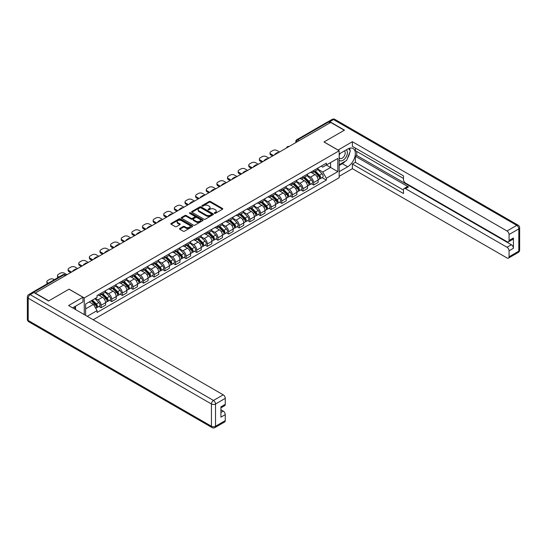 <?xml version="1.0" encoding="UTF-8"?>
<svg xmlns="http://www.w3.org/2000/svg" width="547" height="547" viewBox="0 0 547 547"><rect width="100%" height="100%" fill="white"/><g stroke="black" fill="none" stroke-linecap="round" stroke-linejoin="round"><path stroke-width="0.82" d="M214.458 213.337A0.663 0.383 0 0 0 215.395 213.337L222.499 209.234A0.944 0.547 0 0 0 222.773 208.851A0.944 0.547 0 0 0 222.499 208.462L210.465 201.515A0.944 0.547 0 0 0 209.125 201.515L202.021 205.617A0.663 0.383 0 0 0 202.958 206.157L203.874 205.624A3.029 1.75 0 0 1 208.154 205.624L209.159 206.205A3.029 1.75 0 0 1 210.048 207.443A3.029 1.75 0 0 1 209.159 208.674L208.243 209.207A0.663 0.383 0 0 0 209.173 209.747L210.096 209.214A3.029 1.75 0 0 1 214.376 209.214L215.374 209.795A3.029 1.75 0 0 1 216.263 211.033A3.029 1.75 0 0 1 215.374 212.263L214.458 212.797A0.663 0.383 0 0 0 214.458 213.337L214.458 212.797M179.772 228.461A0.944 0.547 0 0 0 179.498 228.844A0.944 0.547 0 0 0 179.772 229.234L183.149 231.183A0.944 0.547 0 0 0 184.483 231.183L192.373 226.629A0.944 0.547 0 0 0 192.653 226.239A0.944 0.547 0 0 0 192.373 225.856L180.339 218.909A0.944 0.547 0 0 0 179.006 218.909L171.115 223.463A0.944 0.547 0 0 0 170.835 223.846A0.944 0.547 0 0 0 171.115 224.236L175.19 226.588A0.944 0.547 0 0 0 176.531 226.588L179.908 224.639A0.944 0.547 0 0 0 180.182 224.249A0.944 0.547 0 0 0 179.908 223.867L177.884 222.697A2.53 1.463 0 0 1 177.139 221.665A2.53 1.463 0 0 1 178.705 220.318A2.53 1.463 0 0 1 181.46 220.632L189.385 225.207A2.53 1.463 0 0 1 190.124 226.239A2.53 1.463 0 0 1 188.565 227.593A2.53 1.463 0 0 1 185.809 227.272L184.483 226.513A0.944 0.547 0 0 0 183.149 226.513L179.772 228.461L179.772 229.234M84.259 297.924L69.072 289.151L48.772 300.871L35.213 293.048L330.723 122.439L344.275 130.261L323.974 141.981L339.167 150.753L84.259 297.924L84.259 314.6M203.942 219.176A0.944 0.547 0 0 0 205.282 219.176L213.173 214.622A0.944 0.547 0 0 0 213.446 214.233A0.944 0.547 0 0 0 213.173 213.85L201.139 206.903A0.944 0.547 0 0 0 199.799 206.903L191.908 211.457A0.944 0.547 0 0 0 191.628 211.839A0.944 0.547 0 0 0 191.908 212.229L203.942 219.176M189.864 213.48A0.663 0.383 0 0 1 190.541 213.576L190.541 212.79L202.773 219.853A0.944 0.547 0 0 1 203.053 220.236A0.944 0.547 0 0 1 202.773 220.626L194.882 225.179A0.944 0.547 0 0 1 193.549 225.179L181.508 218.232L181.508 217.46A0.944 0.547 0 0 0 181.235 217.843A0.944 0.547 0 0 0 181.508 218.232M181.508 217.46L184.886 215.511A0.944 0.547 0 0 1 186.226 215.511L191.108 218.328A0.944 0.547 0 0 0 192.441 218.328L194.684 217.036A0.944 0.547 0 0 0 194.958 216.646A0.944 0.547 0 0 0 194.684 216.263L189.604 213.33A0.663 0.383 0 0 1 190.541 212.79M93.181 319.749L339.167 177.734L339.167 150.753M32.403 292.433A1.928 1.115 -120 0 0 32.136 292.515A1.928 1.115 -120 0 0 31.931 292.707M299.182 140.647L297.753 139.82A1.928 1.115 60 0 0 296.789 139.724L327.646 121.906A1.928 1.115 60 0 1 328.61 122.002L297.753 139.82A1.928 1.115 120 0 0 296.392 142.179L296.392 142.261M330.039 122.829L328.61 122.002M313.622 170.534A4.431 2.557 60 0 1 312.706 172.524L317.198 169.932A4.431 2.557 -120 0 0 318.122 167.943M307.243 175.307L310.491 177.18A4.431 2.557 60 0 1 313.622 182.609L318.122 180.018A4.431 2.557 -120 0 0 314.983 174.589L311.769 172.729M318.122 180.018L318.122 182.411L313.622 185.009L311.469 183.765M312.706 172.524A4.431 2.557 60 0 1 310.525 172.326M313.622 182.609L313.622 185.009M302.997 176.674A4.431 2.557 60 0 1 302.081 178.664L306.573 176.066A4.431 2.557 -120 0 0 307.489 174.076M300.843 189.898L302.997 191.142L307.489 188.551L307.489 186.151A4.431 2.557 -120 0 0 304.358 180.722L301.144 178.862M302.081 178.664A4.431 2.557 60 0 1 299.9 178.459M296.618 181.44L299.865 183.32A4.431 2.557 60 0 1 302.997 188.742L302.997 191.142M292.372 182.807A4.431 2.557 60 0 1 291.448 184.797L295.948 182.199A4.431 2.557 -120 0 0 296.864 180.209M290.211 196.038L292.372 197.282L296.864 194.684L296.864 192.284A4.431 2.557 -120 0 0 293.732 186.855L290.512 185.002M291.448 184.797A4.431 2.557 60 0 1 289.267 184.599M285.992 187.58L289.233 189.453A4.431 2.557 60 0 1 292.372 194.882L292.372 197.282M281.739 188.941A4.431 2.557 60 0 1 280.823 190.93L285.322 188.339A4.431 2.557 -120 0 0 286.238 186.349M279.585 202.171L281.746 203.416L286.238 200.817L286.238 198.417A4.431 2.557 -120 0 0 283.107 192.995L279.886 191.135M280.823 190.93A4.431 2.557 60 0 1 278.642 190.732M275.36 193.713L278.608 195.587A4.431 2.557 60 0 1 281.746 201.016L281.746 203.416M271.114 195.081A4.431 2.557 60 0 1 270.197 197.064L274.697 194.472A4.431 2.557 -120 0 0 275.613 192.482M268.96 208.304L271.114 209.549L275.613 206.957L275.613 204.557A4.431 2.557 -120 0 0 272.481 199.129L269.261 197.269M270.197 197.064A4.431 2.557 60 0 1 268.016 196.865M264.734 199.846L267.982 201.727A4.431 2.557 60 0 1 271.114 207.149L271.114 209.549M260.488 201.214A4.431 2.557 60 0 1 259.572 203.204L264.064 200.605A4.431 2.557 -120 0 0 264.987 198.616M258.334 214.445L260.488 215.689L264.987 213.091L264.987 210.691A4.431 2.557 -120 0 0 261.849 205.262L258.635 203.409M259.572 203.204A4.431 2.557 60 0 1 257.391 203.005M254.109 205.987L257.357 207.86A4.431 2.557 60 0 1 260.488 213.289L260.488 215.689M249.863 207.347A4.431 2.557 60 0 1 248.947 209.337L253.439 206.739A4.431 2.557 -120 0 0 254.355 204.756M247.709 220.578L249.863 221.822L254.355 219.224L254.355 216.824A4.431 2.557 -120 0 0 251.223 211.402L248.01 209.542M248.947 209.337A4.431 2.557 60 0 1 246.765 209.139M243.483 212.12L246.731 213.993A4.431 2.557 60 0 1 249.863 219.422L249.863 221.822M239.237 213.48A4.431 2.557 60 0 1 238.314 215.47L242.813 212.879A4.431 2.557 -120 0 0 243.73 210.889M237.077 226.711L239.237 227.955L243.73 225.364L243.73 222.964A4.431 2.557 -120 0 0 240.598 217.535L237.377 215.675M238.314 215.47A4.431 2.557 60 0 1 236.133 215.272M232.851 218.253L236.099 220.133A4.431 2.557 60 0 1 239.237 225.555L239.237 227.955M228.605 219.62A4.431 2.557 60 0 1 227.689 221.61L232.188 219.012A4.431 2.557 -120 0 0 233.104 217.022M226.451 232.844L228.605 234.095L233.104 231.497L233.104 229.097A4.431 2.557 -120 0 0 229.972 223.668L226.752 221.815M227.689 221.61A4.431 2.557 60 0 1 225.508 221.405M222.226 224.393L225.473 226.267A4.431 2.557 60 0 1 228.605 231.696L228.605 234.095M217.98 225.754A4.431 2.557 60 0 1 217.063 227.743L221.562 225.145A4.431 2.557 -120 0 0 222.479 223.155M215.826 238.984L217.98 240.229L222.479 237.63L222.479 235.231A4.431 2.557 -120 0 0 219.347 229.808L216.127 227.949M217.063 227.743A4.431 2.557 60 0 1 214.882 227.545M211.6 230.526L214.848 232.4A4.431 2.557 60 0 1 217.98 237.829L217.98 240.229M207.354 231.887A4.431 2.557 60 0 1 206.438 233.877L210.93 231.285A4.431 2.557 -120 0 0 211.853 229.296M205.2 245.118L207.354 246.362L211.853 243.771L211.853 241.371A4.431 2.557 -120 0 0 208.715 235.942L205.501 234.082M206.438 233.877A4.431 2.557 60 0 1 204.257 233.678M200.975 236.66L204.222 238.533A4.431 2.557 60 0 1 207.354 243.962L207.354 246.362M196.729 238.027A4.431 2.557 60 0 1 195.812 240.017L200.305 237.419A4.431 2.557 -120 0 0 201.221 235.429M194.575 251.251L196.729 252.495L201.221 249.904L201.221 247.504A4.431 2.557 -120 0 0 198.089 242.075L194.869 240.215M195.812 240.017A4.431 2.557 60 0 1 193.631 239.812M190.349 242.8L193.597 244.673A4.431 2.557 60 0 1 196.729 250.102L196.729 252.495M186.103 244.16A4.431 2.557 60 0 1 185.18 246.15L189.679 243.552A4.431 2.557 -120 0 0 190.595 241.562M183.942 257.391L186.103 258.635L190.595 256.037L190.595 253.637A4.431 2.557 -120 0 0 187.464 248.208L184.243 246.355M185.18 246.15A4.431 2.557 60 0 1 182.999 245.952M179.717 248.933L182.965 250.806A4.431 2.557 60 0 1 186.103 256.235L186.103 258.635M175.471 250.294A4.431 2.557 60 0 1 174.555 252.283L179.054 249.692A4.431 2.557 -120 0 0 179.97 247.702M173.317 263.524L175.471 264.769L179.97 262.17L179.97 259.777A4.431 2.557 -120 0 0 176.838 254.348L173.618 252.488M174.555 252.283A4.431 2.557 60 0 1 172.373 252.085M169.091 255.066L172.339 256.94A4.431 2.557 60 0 1 175.471 262.369L175.471 264.769M164.845 256.434A4.431 2.557 60 0 1 163.929 258.423L168.428 255.825A4.431 2.557 -120 0 0 169.344 253.835M162.691 269.657L164.845 270.902L169.344 268.31L169.344 265.91A4.431 2.557 -120 0 0 166.213 260.481L162.992 258.622M163.929 258.423A4.431 2.557 60 0 1 161.748 258.218M158.466 261.206L161.714 263.08A4.431 2.557 60 0 1 164.845 268.509L164.845 270.902M154.22 262.567A4.431 2.557 60 0 1 153.304 264.557L157.796 261.958A4.431 2.557 -120 0 0 158.719 259.969M152.066 275.797L154.22 277.042L158.719 274.444L158.719 272.044A4.431 2.557 -120 0 0 155.58 266.615L152.367 264.762M153.304 264.557A4.431 2.557 60 0 1 151.122 264.358M147.84 267.339L151.088 269.213A4.431 2.557 60 0 1 154.22 274.642L154.22 277.042M143.594 268.7A4.431 2.557 60 0 1 142.678 270.69L147.17 268.098A4.431 2.557 -120 0 0 148.087 266.109M141.441 281.931L143.594 283.175L148.087 280.577L148.087 278.184A4.431 2.557 -120 0 0 144.955 272.755L141.735 270.895M142.678 270.69A4.431 2.557 60 0 1 140.497 270.492M137.215 273.473L140.463 275.346A4.431 2.557 60 0 1 143.594 280.775L143.594 283.175M132.969 274.84A4.431 2.557 60 0 1 132.046 276.83L136.545 274.232A4.431 2.557 -120 0 0 137.461 272.242M130.808 288.064L132.969 289.308L137.461 286.717L137.461 284.317A4.431 2.557 -120 0 0 134.33 278.888L131.109 277.028M132.046 276.83A4.431 2.557 60 0 1 129.865 276.625M126.583 279.606L129.83 281.486A4.431 2.557 60 0 1 132.969 286.908L132.969 289.308M122.337 280.973A4.431 2.557 60 0 1 121.42 282.963L125.919 280.365A4.431 2.557 -120 0 0 126.836 278.375M120.183 294.204L122.337 295.448L126.836 292.85L126.836 290.45A4.431 2.557 -120 0 0 123.704 285.021L120.484 283.168M121.42 282.963A4.431 2.557 60 0 1 119.239 282.765M115.957 285.746L119.205 287.619A4.431 2.557 60 0 1 122.337 293.048L122.337 295.448M111.711 287.107A4.431 2.557 60 0 1 110.795 289.096L115.294 286.498A4.431 2.557 -120 0 0 116.21 284.515M109.557 300.337L111.711 301.582L116.21 298.983L116.21 296.583A4.431 2.557 -120 0 0 113.079 291.161L109.858 289.301M110.795 289.096A4.431 2.557 60 0 1 108.614 288.898M105.332 291.879L108.579 293.753A4.431 2.557 60 0 1 111.711 299.182L111.711 301.582M101.086 293.24A4.431 2.557 60 0 1 100.169 295.23L104.662 292.638A4.431 2.557 -120 0 0 105.585 290.648M98.932 306.47L101.086 307.715L105.585 305.123L105.585 302.723A4.431 2.557 -120 0 0 102.446 297.294L99.233 295.435M100.169 295.23A4.431 2.557 60 0 1 97.988 295.031M95.363 298.395L97.954 299.893A4.431 2.557 60 0 1 101.086 305.315L101.086 307.715M321.151 166.192L322.751 167.115L337.807 158.425L330.586 162.589L330.586 167.471L322.751 171.99L317.869 169.173M85.619 315.387L85.619 304.023L97.065 297.411L97.065 295.565L326.361 163.184L326.361 165.03L337.807 171.635L326.361 178.247L322.751 171.99M337.807 158.425L337.807 171.635M85.619 308.898L93.455 304.371L97.065 310.628L97.065 312.474L326.361 180.093L326.361 178.247M97.065 310.628L87.226 316.31M93.455 304.371L89.229 301.937M322.094 177.631L326.361 180.093M214.725 213.433L215.374 213.05A3.029 1.75 0 0 0 216.263 211.819L216.263 211.033M210.048 207.443L210.048 208.229A3.029 1.75 0 0 1 209.159 209.46L208.503 209.843M222.499 208.462L222.499 209.234L210.465 202.301A0.944 0.547 0 0 0 209.125 202.301L202.287 206.253M213.173 213.85L213.173 214.622L201.139 207.689A0.944 0.547 0 0 0 199.799 207.689L191.922 212.236M211.498 214.506A0.663 0.383 0 0 0 211.498 213.966L200.934 207.867A0.663 0.383 0 0 0 199.997 207.867L199.026 208.428A3.029 1.75 0 0 0 198.144 209.658A3.029 1.75 0 0 0 199.026 210.896L206.253 215.067A3.029 1.75 0 0 0 210.527 215.067L211.498 214.506L211.498 215.292A0.663 0.383 0 0 0 211.696 215.019L211.696 214.233M198.144 209.658L198.144 210.445A3.029 1.75 0 0 0 199.026 211.682L199.026 210.896M211.498 215.292L210.527 215.853A3.029 1.75 0 0 1 206.253 215.853L199.026 211.682M181.522 218.239L184.886 216.297L184.886 215.511M194.958 216.646L194.958 217.432A0.944 0.547 0 0 1 194.684 217.822L192.441 219.115A0.944 0.547 0 0 1 191.108 219.115L186.226 216.297A0.944 0.547 0 0 0 184.886 216.297M190.541 213.576L202.759 220.632M196.168 221.255A2.53 1.463 0 0 0 198.93 221.569A2.53 1.463 0 0 0 200.489 220.215A2.53 1.463 0 0 0 199.751 219.183L196.954 217.576A0.944 0.547 0 0 0 195.621 217.576L193.378 218.868A0.944 0.547 0 0 0 193.105 219.251A0.944 0.547 0 0 0 193.378 219.641L196.168 221.255L196.168 222.041A2.53 1.463 0 0 0 198.93 222.355A2.53 1.463 0 0 0 200.489 221.009L200.489 220.215M193.105 219.251L193.105 220.038A0.944 0.547 0 0 0 193.378 220.427L193.378 219.641M196.168 222.041L193.378 220.427M190.124 226.239L190.124 227.026A2.53 1.463 0 0 1 188.565 228.379A2.53 1.463 0 0 1 185.809 228.058L184.483 227.299A0.944 0.547 0 0 0 183.149 227.299L179.785 229.241M177.139 221.665L177.139 222.451A2.53 1.463 0 0 0 177.884 223.484L177.884 222.697M179.908 223.867L179.908 224.639L177.884 223.484M192.373 225.856L192.373 226.629L180.339 219.696A0.944 0.547 0 0 0 179.006 219.696L171.122 224.243L171.115 223.463M314.197 171.662L318.381 175.792A2.407 1.388 60 0 1 319.017 179.409L318.122 179.922M274.895 154.664L274.662 154.534A6.024 3.473 -0 0 1 276.399 153.194M315.031 172.49L316.802 173.515M279.531 151.991L276.939 150.5A2.892 1.668 -0 0 0 272.85 150.5L270.874 151.635A2.892 1.668 -0 0 0 270.033 152.818A2.892 1.668 -0 0 0 270.874 154.001L273.466 155.492M314.662 171.396L319.243 175.922A1.156 0.67 60 0 1 319.551 177.652A1.156 0.67 60 0 1 319.441 177.693M315.352 170.999L319.537 175.129A2.407 1.388 60 0 1 320.173 178.739A2.407 1.388 60 0 1 319.448 178.814M317.698 169.474L321.992 173.714A2.407 1.388 60 0 1 322.627 177.324L320.173 178.739M272.577 156.004L270.874 155.02A2.892 1.668 180 0 1 270.033 153.844L270.033 152.818M303.571 177.802L307.756 181.932A2.407 1.388 60 0 1 308.392 185.542L307.489 186.062M264.269 160.804L264.037 160.668A6.024 3.473 -0 0 1 265.774 159.327M304.405 178.623L306.176 179.648M268.898 158.131L266.314 156.633A2.892 1.668 -0 0 0 262.225 156.633L260.249 157.775A2.892 1.668 -0 0 0 259.401 158.951A2.892 1.668 -0 0 0 260.249 160.134L262.84 161.625M304.029 177.536L308.617 182.055A1.156 0.67 60 0 1 308.925 183.785A1.156 0.67 60 0 1 308.816 183.833M304.727 177.132L308.911 181.262A2.407 1.388 60 0 1 309.547 184.872A2.407 1.388 60 0 1 308.823 184.948M307.072 175.608L311.366 179.847A2.407 1.388 60 0 1 312.002 183.457L309.547 184.872M261.951 162.138L260.249 161.153A2.892 1.668 180 0 1 259.401 159.977L259.401 158.951M292.939 183.936L297.13 188.065A2.407 1.388 60 0 1 297.766 191.676L296.864 192.195M253.644 166.938L253.411 166.801A6.024 3.473 -0 0 1 255.141 165.468M293.773 184.763L295.551 185.782M258.273 164.264L255.688 162.767A2.892 1.668 -0 0 0 251.599 162.767L249.623 163.909A2.892 1.668 -0 0 0 248.776 165.091A2.892 1.668 -0 0 0 249.623 166.267L252.215 167.765M293.404 183.669L297.992 188.189A1.156 0.67 60 0 1 298.293 189.925A1.156 0.67 60 0 1 298.19 189.966M294.101 183.266L298.286 187.395A2.407 1.388 60 0 1 298.922 191.006A2.407 1.388 60 0 1 298.197 191.088M296.44 181.741L300.741 185.98A2.407 1.388 60 0 1 301.376 189.59L298.922 191.006M251.326 168.278L249.623 167.293A2.892 1.668 180 0 1 248.776 166.11L248.776 165.091M338.012 150.083L352.384 141.707L507.021 230.984L516.758 225.364L333.513 119.567L329.834 121.687L344.48 130.145L324.043 141.946L338.012 150.008M339.167 153.98L347.687 149.064A10.837 6.256 120 0 1 353.102 148.524A10.837 6.256 120 0 1 354.764 157.208A10.837 6.256 120 0 1 347.687 166.76L339.167 171.676M339.167 176.319L352.384 168.688L352.384 164.045L403.474 193.542L403.474 189.85A2.892 1.668 -120 0 1 404.076 188.524A2.892 1.668 -120 0 1 405.518 188.667L507.021 247.265L511.377 244.748A2.892 1.668 60 0 1 513.421 248.29L513.421 237.986A2.892 1.668 60 0 1 512.826 239.306L508.464 241.829A2.892 1.668 -120 0 0 509.066 240.502L509.066 234.526A2.892 1.668 -120 0 0 507.021 230.984M356.747 151.464L356.747 155.471L355.379 156.257L355.379 162.315L352.384 164.045M355.379 148.08L355.379 150.678L403.474 178.438M508.464 241.829A2.892 1.668 -120 0 1 507.021 241.685L405.518 183.081A2.892 1.668 -120 0 1 403.474 179.539L403.474 175.847L352.384 146.35L352.384 141.707M352.384 168.688L507.021 257.965A2.892 1.668 -120 0 0 508.464 258.109A2.892 1.668 -120 0 0 509.066 256.782L509.066 250.806A2.892 1.668 -120 0 0 507.021 247.265M329.834 121.687A2.892 1.668 -120 0 0 328.391 121.543A2.892 1.668 -120 0 0 328.084 121.824M355.379 156.257L408.513 186.937L405.518 188.667M356.747 155.471L511.377 244.748M355.379 162.315L403.474 190.082M404.076 188.524L407.071 186.794A2.892 1.668 60 0 1 408.513 186.937M339.167 165.461L342.299 163.656A10.837 6.256 120 0 0 345.307 161.215M347.454 158.377A10.837 6.256 120 0 0 349.793 152.36M349.964 150.425A10.837 6.256 120 0 0 349.697 148.21M33.921 292.536L30.242 294.662A2.892 1.668 -120 0 0 28.793 294.518L32.471 292.392A2.892 1.668 60 0 1 33.921 292.536L48.567 300.994L69.004 289.192L82.966 297.253L82.966 301.896L73.291 307.482A10.837 6.256 120 0 0 72.642 307.893M82.966 297.253L68.594 305.554L223.224 394.831A2.892 1.668 60 0 1 225.268 398.373L225.268 404.349A2.892 1.668 60 0 1 224.673 405.669L220.913 407.843M75.541 308.788L75.541 306.183M220.913 412.452L223.224 411.112A2.892 1.668 60 0 1 225.268 414.653L225.268 420.629A2.892 1.668 60 0 1 224.673 421.956L214.93 427.576A2.892 1.668 -120 0 0 215.532 426.257L225.268 420.629M225.268 404.349L220.913 406.865L220.913 417.17L225.268 414.653M223.224 411.112L220.913 409.778M339.167 159.998A6.263 3.617 120 0 0 344.145 159.457A6.263 3.617 120 0 0 347.413 152.64A6.263 3.617 120 0 0 346.272 149.878M339.694 153.673A6.263 3.617 120 0 0 339.167 154.801M339.167 156.9A4.287 2.475 120 0 0 340.036 158.445A4.287 2.475 120 0 0 343.338 157.297A4.287 2.475 120 0 0 345.212 152.982A4.287 2.475 120 0 0 344.323 151.02A4.287 2.475 120 0 0 344.309 151.013M340.049 153.468A4.287 2.475 120 0 0 339.167 156.039M348.665 148.572L350.34 150.951L346.661 160.428L339.304 164.674M74.235 306.935L75.807 309.718M282.314 190.069L286.498 194.199A2.407 1.388 60 0 1 287.134 197.809L286.238 198.329M243.018 173.071L242.786 172.941A6.024 3.473 -0 0 1 244.516 171.601M283.148 190.896L284.925 191.922M247.647 170.397L245.063 168.907A2.892 1.668 -0 0 0 240.974 168.907L238.998 170.042A2.892 1.668 -0 0 0 238.15 171.225A2.892 1.668 -0 0 0 238.998 172.408L241.583 173.898M282.778 189.802L287.366 194.329A1.156 0.67 60 0 1 287.667 196.058A1.156 0.67 60 0 1 287.565 196.1M283.476 189.406L287.66 193.535A2.407 1.388 60 0 1 288.296 197.146A2.407 1.388 60 0 1 287.565 197.221M285.814 187.881L290.108 192.12A2.407 1.388 60 0 1 290.744 195.73L288.296 197.146M240.701 174.411L238.998 173.426A2.892 1.668 180 0 1 238.15 172.25L238.15 171.225M271.688 196.209L275.873 200.339A2.407 1.388 60 0 1 276.508 203.949L275.613 204.469M232.386 179.211L232.154 179.074A6.024 3.473 -0 0 1 233.89 177.734M272.522 197.029L274.3 198.055M237.022 176.531L234.431 175.04A2.892 1.668 -0 0 0 230.349 175.04L228.373 176.182A2.892 1.668 -0 0 0 227.525 177.358A2.892 1.668 -0 0 0 228.373 178.541L230.957 180.031M272.153 195.935L276.734 200.462A1.156 0.67 60 0 1 277.042 202.192A1.156 0.67 60 0 1 276.939 202.24M272.844 195.539L277.035 199.669A2.407 1.388 60 0 1 277.671 203.279A2.407 1.388 60 0 1 276.939 203.354M275.189 194.014L279.483 198.253A2.407 1.388 60 0 1 280.119 201.864L277.671 203.279M230.075 180.544L228.373 179.56A2.892 1.668 180 0 1 227.525 178.384L227.525 177.358M261.063 202.342L265.247 206.472A2.407 1.388 60 0 1 265.883 210.082L264.987 210.602M221.761 185.344L221.528 185.207A6.024 3.473 -0 0 1 223.265 183.874M261.897 203.163L263.668 204.188M226.396 182.671L223.805 181.173A2.892 1.668 -0 0 0 219.716 181.173L217.74 182.315A2.892 1.668 -0 0 0 216.899 183.498A2.892 1.668 -0 0 0 217.74 184.674L220.332 186.171M261.528 202.075L266.109 206.595A1.156 0.67 60 0 1 266.416 208.332A1.156 0.67 60 0 1 266.307 208.373M262.218 201.672L266.403 205.802A2.407 1.388 60 0 1 267.039 209.412A2.407 1.388 60 0 1 266.314 209.494M264.563 200.147L268.857 204.387A2.407 1.388 60 0 1 269.493 207.997L267.039 209.412M219.443 186.677L217.74 185.7A2.892 1.668 180 0 1 216.899 184.517L216.899 183.498M250.437 208.475L254.622 212.605A2.407 1.388 60 0 1 255.258 216.215L254.355 216.735M211.135 191.477L210.903 191.347A6.024 3.473 -0 0 1 212.639 190.007M251.271 209.303L253.042 210.328M215.764 188.804L213.18 187.313A2.892 1.668 -0 0 0 209.091 187.313L207.115 188.448A2.892 1.668 -0 0 0 206.267 189.631A2.892 1.668 -0 0 0 207.115 190.807L209.706 192.305M250.895 208.209L255.483 212.735A1.156 0.67 60 0 1 255.791 214.465A1.156 0.67 60 0 1 255.681 214.506M251.593 207.812L255.777 211.942A2.407 1.388 60 0 1 256.413 215.552A2.407 1.388 60 0 1 255.688 215.627M253.938 206.287L258.232 210.52A2.407 1.388 60 0 1 258.868 214.137L256.413 215.552M208.817 192.817L207.115 191.833A2.892 1.668 180 0 1 206.267 190.65L206.267 189.631M239.805 214.615L243.996 218.745A2.407 1.388 60 0 1 244.632 222.355L243.73 222.875M200.51 197.617L200.277 197.481A6.024 3.473 -0 0 1 202.007 196.141M240.639 215.436L242.417 216.462M205.139 194.937L202.554 193.447A2.892 1.668 -0 0 0 198.465 193.447L196.489 194.588A2.892 1.668 -0 0 0 195.641 195.764A2.892 1.668 -0 0 0 196.489 196.947L199.081 198.438M240.27 214.342L244.858 218.868A1.156 0.67 60 0 1 245.159 220.598A1.156 0.67 60 0 1 245.056 220.639M240.967 213.945L245.152 218.075A2.407 1.388 60 0 1 245.788 221.685A2.407 1.388 60 0 1 245.063 221.761M243.306 212.421L247.606 216.66A2.407 1.388 60 0 1 248.242 220.27L245.788 221.685M198.192 198.951L196.489 197.966A2.892 1.668 180 0 1 195.641 196.79L195.641 195.764M229.179 220.749L233.364 224.879A2.407 1.388 60 0 1 234 228.489L233.104 229.008M189.884 203.751L189.652 203.614A6.024 3.473 -0 0 1 191.382 202.281M230.013 221.569L231.791 222.595M194.513 201.077L191.922 199.58A2.892 1.668 -0 0 0 187.84 199.58L185.864 200.722A2.892 1.668 -0 0 0 185.016 201.905A2.892 1.668 -0 0 0 185.864 203.081L188.448 204.578M229.644 220.482L234.232 225.002A1.156 0.67 60 0 1 234.533 226.738A1.156 0.67 60 0 1 234.431 226.779M230.335 220.079L234.526 224.208A2.407 1.388 60 0 1 235.162 227.819A2.407 1.388 60 0 1 234.431 227.901M232.68 218.554L236.974 222.793A2.407 1.388 60 0 1 237.61 226.403L235.162 227.819M187.566 205.084L185.864 204.106A2.892 1.668 180 0 1 185.016 202.923L185.016 201.905M218.554 226.882L222.738 231.012A2.407 1.388 60 0 1 223.374 234.622L222.479 235.142M179.252 209.884L179.019 209.754A6.024 3.473 -0 0 1 180.756 208.414M219.388 227.709L221.166 228.735M183.888 207.21L181.296 205.713A2.892 1.668 -0 0 0 177.214 205.713L175.238 206.855A2.892 1.668 -0 0 0 174.39 208.038A2.892 1.668 -0 0 0 175.238 209.214L177.823 210.711M219.019 226.615L223.6 231.135A1.156 0.67 60 0 1 223.908 232.872A1.156 0.67 60 0 1 223.798 232.913M219.709 226.212L223.901 230.342A2.407 1.388 60 0 1 224.53 233.959A2.407 1.388 60 0 1 223.805 234.034M222.055 224.694L226.349 228.926A2.407 1.388 60 0 1 226.984 232.543L224.53 233.959M176.941 211.224L175.238 210.239A2.892 1.668 180 0 1 174.39 209.057L174.39 208.038M207.928 233.022L212.113 237.152A2.407 1.388 60 0 1 212.749 240.762L211.846 241.282M168.626 216.017L168.394 215.887A6.024 3.473 -0 0 1 170.131 214.547M208.763 233.843L210.533 234.868M173.262 213.344L170.671 211.853A2.892 1.668 -0 0 0 166.582 211.853L164.606 212.995A2.892 1.668 -0 0 0 163.765 214.171A2.892 1.668 -0 0 0 164.606 215.354L167.197 216.844M208.393 232.748L212.974 237.275A1.156 0.67 60 0 1 213.282 239.005A1.156 0.67 60 0 1 213.173 239.046M209.084 232.352L213.268 236.482A2.407 1.388 60 0 1 213.904 240.092A2.407 1.388 60 0 1 213.18 240.167M211.429 230.827L215.723 235.066A2.407 1.388 60 0 1 216.359 238.677L213.904 240.092M166.309 217.357L164.606 216.373A2.892 1.668 180 0 1 163.765 215.197L163.765 214.171M197.303 239.155L201.487 243.285A2.407 1.388 60 0 1 202.123 246.895L201.221 247.415M158.001 222.157L157.768 222.02A6.024 3.473 -0 0 1 159.505 220.687M198.137 239.976L199.908 241.001M162.63 219.484L160.045 217.986A2.892 1.668 -0 0 0 155.957 217.986L153.98 219.128A2.892 1.668 -0 0 0 153.133 220.304A2.892 1.668 -0 0 0 153.98 221.487L156.572 222.985M197.761 238.889L202.349 243.408A1.156 0.67 60 0 1 202.65 245.145A1.156 0.67 60 0 1 202.547 245.186M198.458 238.485L202.643 242.615A2.407 1.388 60 0 1 203.279 246.225A2.407 1.388 60 0 1 202.554 246.307M200.804 236.96L205.098 241.2A2.407 1.388 60 0 1 205.734 244.81L203.279 246.225M155.683 223.491L153.98 222.513A2.892 1.668 180 0 1 153.133 221.33L153.133 220.304M186.671 245.288L190.862 249.418A2.407 1.388 60 0 1 191.498 253.029L190.595 253.548M147.375 228.29L147.143 228.154A6.024 3.473 -0 0 1 148.873 226.82M187.505 246.116L189.283 247.135M152.004 225.617L149.42 224.12A2.892 1.668 -0 0 0 145.331 224.12L143.355 225.261A2.892 1.668 -0 0 0 142.507 226.444A2.892 1.668 -0 0 0 143.355 227.62L145.946 229.118M187.136 245.022L191.723 249.541A1.156 0.67 60 0 1 192.024 251.278A1.156 0.67 60 0 1 191.922 251.319M187.833 244.618L192.018 248.748A2.407 1.388 60 0 1 192.653 252.365A2.407 1.388 60 0 1 191.922 252.44M190.171 243.094L194.472 247.333A2.407 1.388 60 0 1 195.108 250.943L192.653 252.365M145.058 229.631L143.355 228.646A2.892 1.668 180 0 1 142.507 227.463L142.507 226.444M176.045 251.422L180.23 255.558A2.407 1.388 60 0 1 180.866 259.169L179.97 259.681M136.75 234.424L136.518 234.294A6.024 3.473 -0 0 1 138.247 232.954M176.879 252.249L178.657 253.275M141.379 231.75L138.788 230.26A2.892 1.668 -0 0 0 134.706 230.26L132.73 231.402A2.892 1.668 -0 0 0 131.882 232.578A2.892 1.668 -0 0 0 132.73 233.76L135.314 235.251M176.51 251.155L181.091 255.681A1.156 0.67 60 0 1 181.399 257.411A1.156 0.67 60 0 1 181.296 257.452M177.201 250.758L181.392 254.888A2.407 1.388 60 0 1 182.028 258.499A2.407 1.388 60 0 1 181.296 258.574M179.546 249.234L183.84 253.473A2.407 1.388 60 0 1 184.476 257.083L182.028 258.499M134.432 235.764L132.73 234.779A2.892 1.668 180 0 1 131.882 233.603L131.882 232.578M165.42 257.562L169.604 261.692A2.407 1.388 60 0 1 170.24 265.302L169.344 265.821M126.118 240.564L125.885 240.427A6.024 3.473 -0 0 1 127.622 239.094M166.254 258.382L168.032 259.408M130.754 237.89L128.162 236.393A2.892 1.668 -0 0 0 124.08 236.393L122.104 237.535A2.892 1.668 -0 0 0 121.256 238.711A2.892 1.668 -0 0 0 122.104 239.894L124.689 241.384M165.885 257.295L170.466 261.815A1.156 0.67 60 0 1 170.773 263.551A1.156 0.67 60 0 1 170.664 263.592M166.575 256.892L170.767 261.022A2.407 1.388 60 0 1 171.396 264.632A2.407 1.388 60 0 1 170.671 264.707M168.92 255.367L173.214 259.606A2.407 1.388 60 0 1 173.85 263.216L171.396 264.632M123.807 241.897L122.104 240.912A2.892 1.668 180 0 1 121.256 239.736L121.256 238.711M154.794 263.695L158.979 267.825A2.407 1.388 60 0 1 159.615 271.435L158.712 271.955M115.492 246.697L115.26 246.56A6.024 3.473 -0 0 1 116.996 245.227M155.628 264.522L157.399 265.541M120.128 244.024L117.537 242.526A2.892 1.668 -0 0 0 113.448 242.526L111.472 243.668A2.892 1.668 -0 0 0 110.631 244.851A2.892 1.668 -0 0 0 111.472 246.027L114.063 247.524M155.259 263.428L159.84 267.948A1.156 0.67 60 0 1 160.148 269.685A1.156 0.67 60 0 1 160.039 269.726M155.95 263.025L160.134 267.155A2.407 1.388 60 0 1 160.77 270.765A2.407 1.388 60 0 1 160.045 270.847M158.295 261.5L162.589 265.739A2.407 1.388 60 0 1 163.225 269.35L160.77 270.765M113.174 248.037L111.472 247.053A2.892 1.668 180 0 1 110.631 245.87L110.631 244.851M144.169 269.828L148.353 273.958A2.407 1.388 60 0 1 148.989 277.575L148.087 278.088M104.867 252.83L104.634 252.7A6.024 3.473 -0 0 1 106.371 251.36M145.003 270.656L146.774 271.681M109.496 250.157L106.911 248.666A2.892 1.668 -0 0 0 102.822 248.666L100.846 249.801A2.892 1.668 -0 0 0 99.998 250.984A2.892 1.668 -0 0 0 100.846 252.167L103.438 253.658M144.627 269.562L149.215 274.088A1.156 0.67 60 0 1 149.516 275.818A1.156 0.67 60 0 1 149.413 275.859M145.324 269.165L149.509 273.295A2.407 1.388 60 0 1 150.145 276.905A2.407 1.388 60 0 1 149.42 276.98M147.663 267.64L151.963 271.88A2.407 1.388 60 0 1 152.599 275.49L150.145 276.905M102.549 254.17L100.846 253.186A2.892 1.668 180 0 1 99.998 252.01L99.998 250.984M133.536 275.968L137.728 280.098A2.407 1.388 60 0 1 138.357 283.708L137.461 284.228M94.241 258.97L94.009 258.834A6.024 3.473 -0 0 1 95.739 257.493M134.371 276.789L136.148 277.814M98.87 256.29L96.286 254.799A2.892 1.668 -0 0 0 92.197 254.799L90.221 255.941A2.892 1.668 -0 0 0 89.373 257.117A2.892 1.668 -0 0 0 90.221 258.3L92.812 259.791M134.001 275.702L138.589 280.221A1.156 0.67 60 0 1 138.89 281.951A1.156 0.67 60 0 1 138.788 281.999M134.699 275.298L138.883 279.428A2.407 1.388 60 0 1 139.519 283.038A2.407 1.388 60 0 1 138.788 283.114M137.037 273.773L141.338 278.013A2.407 1.388 60 0 1 141.974 281.623L139.519 283.038M91.923 260.304L90.221 259.319A2.892 1.668 180 0 1 89.373 258.143L89.373 257.117M122.911 282.102L127.095 286.231A2.407 1.388 60 0 1 127.731 289.842L126.836 290.361M83.616 265.104L83.383 264.967A6.024 3.473 -0 0 1 85.113 263.633M123.745 282.922L125.523 283.948M88.245 262.43L85.653 260.933A2.892 1.668 -0 0 0 81.571 260.933L79.595 262.075A2.892 1.668 -0 0 0 78.747 263.257A2.892 1.668 -0 0 0 79.595 264.433L82.18 265.931M123.376 281.835L127.957 286.354A1.156 0.67 60 0 1 128.265 288.091A1.156 0.67 60 0 1 128.162 288.132M124.066 281.432L128.258 285.561A2.407 1.388 60 0 1 128.894 289.172A2.407 1.388 60 0 1 128.162 289.254M126.412 279.907L130.706 284.146A2.407 1.388 60 0 1 131.342 287.756L128.894 289.172M81.298 266.444L79.595 265.459A2.892 1.668 180 0 1 78.747 264.276L78.747 263.257M112.285 288.235L116.47 292.365A2.407 1.388 60 0 1 117.106 295.975L116.21 296.495M72.983 271.237L72.751 271.107A6.024 3.473 -0 0 1 74.488 269.767M113.12 289.062L114.897 290.088M77.619 268.563L75.028 267.073A2.892 1.668 -0 0 0 70.939 267.073L68.97 268.208A2.892 1.668 -0 0 0 68.122 269.391A2.892 1.668 -0 0 0 68.97 270.567L71.554 272.064M112.75 287.968L117.331 292.495A1.156 0.67 60 0 1 117.639 294.224A1.156 0.67 60 0 1 117.53 294.265M113.441 287.572L117.632 291.701A2.407 1.388 60 0 1 118.261 295.312A2.407 1.388 60 0 1 117.537 295.387M115.786 286.047L120.08 290.286A2.407 1.388 60 0 1 120.716 293.896L118.261 295.312M70.672 272.577L68.97 271.592A2.892 1.668 180 0 1 68.122 270.409L68.122 269.391M101.66 294.375L105.844 298.505A2.407 1.388 60 0 1 106.48 302.115L105.578 302.635M102.494 295.195L104.265 296.221M66.994 274.697L64.402 273.206A2.892 1.668 -0 0 0 60.314 273.206L58.338 274.348A2.892 1.668 -0 0 0 57.497 275.524A2.892 1.668 -0 0 0 58.338 276.707L58.932 277.049M102.125 294.101L106.706 298.628A1.156 0.67 60 0 1 107.014 300.358A1.156 0.67 60 0 1 106.904 300.399M102.815 293.705L107 297.835A2.407 1.388 60 0 1 107.636 301.445A2.407 1.388 60 0 1 106.911 301.52M105.161 292.18L109.455 296.419A2.407 1.388 60 0 1 110.091 300.029L107.636 301.445M58.071 277.548A2.892 1.668 180 0 1 57.497 276.55L57.497 275.524M91.281 300.754L95.219 304.638A2.407 1.388 60 0 1 95.855 308.248L95.732 308.317M91.869 301.329L93.64 302.354M54.372 279.681L53.777 279.339A2.892 1.668 -0 0 0 49.688 279.339L47.712 280.481A2.892 1.668 -0 0 0 46.864 281.664A2.892 1.668 -0 0 0 47.712 282.84L48.307 283.182M91.746 300.488L96.081 304.761A1.156 0.67 60 0 1 96.381 306.498A1.156 0.67 60 0 1 96.279 306.539M92.436 300.084L96.375 303.968A2.407 1.388 60 0 1 97.01 307.578A2.407 1.388 60 0 1 96.286 307.66M94.891 298.669L98.829 302.553A2.407 1.388 60 0 1 99.465 306.163L97.01 307.578M47.445 283.681A2.892 1.668 180 0 1 46.864 282.683L46.864 281.664M296.453 142.22L296.392 142.179A1.928 1.115 0 0 1 295.824 141.393L295.824 142.582M111.711 299.182L116.21 296.583M122.337 293.048L126.836 290.45M132.969 286.908L137.461 284.317M143.594 280.775L148.087 278.184M154.22 274.642L158.719 272.044M164.845 268.509L169.344 265.91M175.471 262.369L179.97 259.777M186.103 256.235L190.595 253.637M196.729 250.102L201.221 247.504M207.354 243.962L211.853 241.371M217.98 237.829L222.479 235.231M228.605 231.696L233.104 229.097M239.237 225.555L243.73 222.964M249.863 219.422L254.355 216.824M260.488 213.289L264.987 210.691M271.114 207.149L275.613 204.557M281.746 201.016L286.238 198.417M292.372 194.882L296.864 192.284M302.997 188.742L307.489 186.151M101.086 305.315L105.585 302.723M97.954 299.893L102.446 297.294M108.579 293.753L113.079 291.161M119.205 287.619L123.704 285.021M129.83 281.486L134.33 278.888M140.463 275.346L144.955 272.755M151.088 269.213L155.58 266.615M161.714 263.08L166.213 260.481M172.339 256.94L176.838 254.348M182.965 250.806L187.464 248.208M193.597 244.673L198.089 242.075M204.222 238.533L208.715 235.942M214.848 232.4L219.347 229.808M225.473 226.267L229.972 223.668M236.099 220.133L240.598 217.535M246.731 213.993L251.223 211.402M257.357 207.86L261.849 205.262M267.982 201.727L272.481 199.129M278.608 195.587L283.107 192.995M289.233 189.453L293.732 186.855M299.865 183.32L304.358 180.722M310.491 177.18L314.983 174.589M288.912 146.575A1.928 1.115 120 0 0 288.064 147.068M278.286 152.709A1.928 1.115 120 0 0 277.432 153.201M267.661 158.849A1.928 1.115 120 0 0 266.806 159.334M257.028 164.982A1.928 1.115 120 0 0 256.181 165.474M246.403 171.115A1.928 1.115 120 0 0 245.555 171.608M235.778 177.249A1.928 1.115 120 0 0 234.93 177.741M225.152 183.389A1.928 1.115 120 0 0 224.297 183.881M214.527 189.522A1.928 1.115 120 0 0 213.672 190.014M203.894 195.655A1.928 1.115 120 0 0 203.046 196.147M193.269 201.795A1.928 1.115 120 0 0 192.421 202.287M182.643 207.928A1.928 1.115 120 0 0 181.795 208.421M172.018 214.062A1.928 1.115 120 0 0 171.163 214.554M161.392 220.202A1.928 1.115 120 0 0 160.538 220.687M150.76 226.335A1.928 1.115 120 0 0 149.912 226.827M140.135 232.468A1.928 1.115 120 0 0 139.287 232.96M129.509 238.608A1.928 1.115 120 0 0 128.661 239.094M118.884 244.741A1.928 1.115 120 0 0 118.029 245.234M108.258 250.875A1.928 1.115 120 0 0 107.403 251.367M97.626 257.008A1.928 1.115 120 0 0 96.778 257.5M87 263.148A1.928 1.115 120 0 0 86.152 263.64M76.375 269.281A1.928 1.115 120 0 0 75.527 269.774M65.394 275.626L63.958 274.799L33.545 292.358M65.955 275.298L64.922 274.703A1.928 1.115 120 0 0 63.958 274.799A1.928 1.115 60 0 0 62.994 274.703L32.136 292.515M215.374 213.05L215.374 212.263M208.243 209.747L208.243 209.207M209.159 209.46L209.159 208.674M202.021 206.157L202.021 205.617M209.125 202.301L209.125 201.515M210.465 202.301L210.465 201.515M191.908 212.229L191.908 211.457M199.799 207.689L199.799 206.903M201.139 207.689L201.139 206.903M206.253 215.853L206.253 215.067M210.527 215.853L210.527 215.067M186.226 216.297L186.226 215.511M191.108 219.115L191.108 218.328M192.441 219.115L192.441 218.328M194.684 217.822L194.684 217.036M202.773 220.626L202.773 219.853M183.149 227.299L183.149 226.513M184.483 227.299L184.483 226.513M185.809 228.058L185.809 227.272M179.006 219.696L179.006 218.909M180.339 219.696L180.339 218.909M318.381 175.792L317 176.592M319.79 177.125L319.352 177.372M321.992 173.714L319.537 175.129M270.874 155.02L270.874 154.001M307.756 181.932L306.375 182.732M309.164 183.259L308.727 183.512M311.366 179.847L308.911 181.262M260.249 161.153L260.249 160.134M297.13 188.065L295.742 188.865M298.532 189.392L298.101 189.645M300.741 185.98L298.286 187.395M249.623 167.293L249.623 166.267M509.066 240.502L513.421 237.986M513.421 248.29L509.066 250.806M509.066 256.782L518.802 251.162L518.802 228.899L509.066 234.526M342.299 163.656L347.687 166.76M518.802 251.162A2.892 1.668 60 0 1 518.207 252.482A2.892 2.892 0 0 0 519.65 249.979A2.892 1.668 180 0 1 518.802 251.162M518.802 228.899A2.892 1.668 0 0 0 519.65 227.723A2.892 2.892 0 0 0 518.207 225.22A2.892 1.668 -60 0 0 516.758 225.364A2.892 1.668 60 0 1 518.802 228.899M328.391 121.543L332.07 119.424A2.892 1.668 60 0 1 333.513 119.567A2.892 1.668 -60 0 1 334.962 119.424L518.207 225.22M28.793 294.518A2.892 2.892 0 0 0 27.35 297.021A2.892 1.668 180 0 0 28.198 298.197A2.892 1.668 -60 0 1 30.242 294.662L213.487 400.452A2.892 1.668 -60 0 0 211.443 403.994L28.198 298.197L28.198 320.46L211.443 426.257L211.443 403.994A2.892 1.668 0 0 0 215.532 403.994L215.532 426.257A2.892 1.668 180 0 1 211.443 426.257A2.892 1.668 -60 0 0 212.038 427.576A2.892 2.892 0 0 0 214.93 427.576M225.268 398.373L215.532 403.994A2.892 1.668 -120 0 0 213.487 400.452L223.224 394.831M28.793 321.78A2.892 1.668 -60 0 1 28.198 320.46A2.892 1.668 0 0 1 27.35 319.277A2.892 2.892 0 0 0 28.793 321.78L212.038 427.576M286.498 194.199L285.117 194.999M287.907 195.532L287.476 195.778M290.108 192.12L287.66 193.535M238.998 173.426L238.998 172.408M275.873 200.339L274.491 201.139M277.281 201.665L276.844 201.918M279.483 198.253L277.035 199.669M228.373 179.56L228.373 178.541M265.247 206.472L263.866 207.272M266.656 207.798L266.218 208.051M268.857 204.387L266.403 205.802M217.74 185.7L217.74 184.674M254.622 212.605L253.234 213.405M256.03 213.939L255.593 214.185M258.232 210.52L255.777 211.942M207.115 191.833L207.115 190.807M243.996 218.745L242.608 219.538M245.398 220.072L244.967 220.325M247.606 216.66L245.152 218.075M196.489 197.966L196.489 196.947M233.364 224.879L231.983 225.679M234.772 226.205L234.342 226.458M236.974 222.793L234.526 224.208M185.864 204.106L185.864 203.081M222.738 231.012L221.357 231.812M224.147 232.345L223.709 232.591M226.349 228.926L223.901 230.342M175.238 210.239L175.238 209.214M212.113 237.152L210.732 237.945M213.521 238.478L213.084 238.731M215.723 235.066L213.268 236.482M164.606 216.373L164.606 215.354M201.487 243.285L200.099 244.085M202.896 244.612L202.458 244.865M205.098 241.2L202.643 242.615M153.98 222.513L153.98 221.487M190.862 249.418L189.474 250.218M192.264 250.745L191.833 250.998M194.472 247.333L192.018 248.748M143.355 228.646L143.355 227.62M180.23 255.558L178.848 256.352M181.638 256.885L181.207 257.131M183.84 253.473L181.392 254.888M132.73 234.779L132.73 233.76M169.604 261.692L168.223 262.492M171.013 263.018L170.575 263.271M173.214 259.606L170.767 261.022M122.104 240.912L122.104 239.894M158.979 267.825L157.598 268.625M160.387 269.151L159.95 269.404M162.589 265.739L160.134 267.155M111.472 247.053L111.472 246.027M148.353 273.958L146.965 274.758M149.755 275.291L149.324 275.538M151.963 271.88L149.509 273.295M100.846 253.186L100.846 252.167M137.728 280.098L136.34 280.898M139.129 281.425L138.699 281.678M141.338 278.013L138.883 279.428M90.221 259.319L90.221 258.3M127.095 286.231L125.714 287.031M128.504 287.558L128.073 287.811M130.706 284.146L128.258 285.561M79.595 265.459L79.595 264.433M116.47 292.365L115.089 293.165M117.879 293.698L117.441 293.944M120.08 290.286L117.632 291.701M68.97 271.592L68.97 270.567M105.844 298.505L104.463 299.298M107.253 299.831L106.815 300.084M109.455 296.419L107 297.835M58.338 277.391L58.338 276.707M95.219 304.638L94.009 305.335M96.621 305.964L96.19 306.217M98.829 302.553L96.375 303.968M47.712 283.524L47.712 282.84M289.076 146.48A1.928 1.928 0 0 0 286.601 147.909M278.45 152.613A1.928 1.928 0 0 0 275.975 154.042M267.825 158.753A1.928 1.928 0 0 0 265.35 160.175M257.193 164.886A1.928 1.928 0 0 0 254.724 166.315M246.567 171.02A1.928 1.928 0 0 0 244.099 172.449M235.942 177.16A1.928 1.928 0 0 0 233.466 178.582M225.316 183.293A1.928 1.928 0 0 0 222.841 184.722M214.691 189.426A1.928 1.928 0 0 0 212.215 190.855M204.058 195.566A1.928 1.928 0 0 0 201.59 196.988M193.433 201.699A1.928 1.928 0 0 0 190.965 203.128M182.807 207.833A1.928 1.928 0 0 0 180.332 209.262M172.182 213.966A1.928 1.928 0 0 0 169.707 215.395M161.556 220.106A1.928 1.928 0 0 0 159.081 221.535M150.924 226.239A1.928 1.928 0 0 0 148.456 227.668M140.299 232.372A1.928 1.928 0 0 0 137.83 233.801M129.673 238.513A1.928 1.928 0 0 0 127.198 239.935M119.048 244.646A1.928 1.928 0 0 0 116.573 246.075M108.415 250.779A1.928 1.928 0 0 0 105.947 252.208M97.79 256.919A1.928 1.928 0 0 0 95.322 258.341M87.164 263.052A1.928 1.928 0 0 0 84.696 264.481M76.539 269.186A1.928 1.928 0 0 0 74.064 270.615M64.922 274.703A1.928 1.928 0 0 0 62.994 274.703M296.789 139.724A1.928 1.928 0 0 0 295.824 141.393M508.464 258.109L518.207 252.482M519.65 249.979L519.65 227.723M334.962 119.424A2.892 2.892 0 0 0 332.07 119.424M27.35 297.021L27.35 319.277"/></g></svg>
